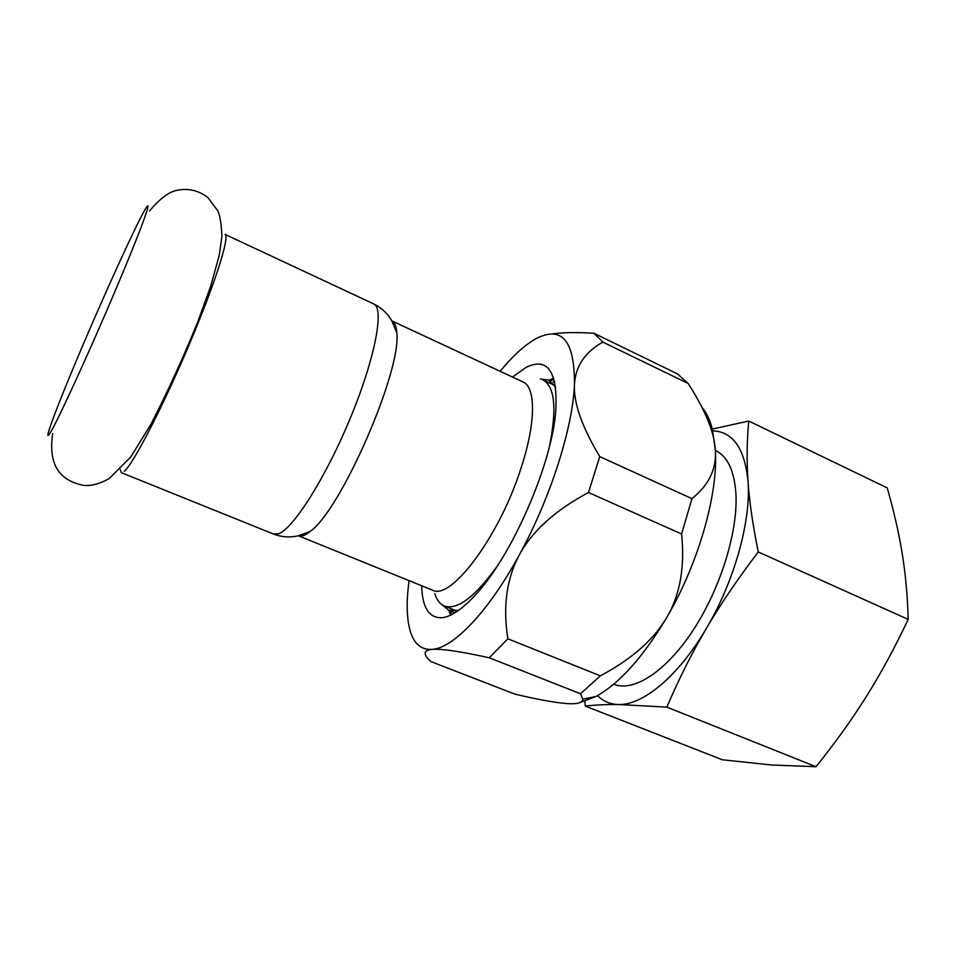 <?xml version="1.0" encoding="UTF-8"?>
<svg xmlns="http://www.w3.org/2000/svg" width="956" height="956" viewBox="0 0 956 956"><rect width="100%" height="100%" fill="white"/><g stroke="black" fill="none" stroke-linecap="round" stroke-linejoin="round"><path stroke-width="1.43" d="M120.277 469.432L121.316 472.658L273.583 534.069L278.805 533.687C293.635 528.345 326.45 476.339 350.864 416.804C375.409 357.257 384.455 307.94 373.712 303.924L224.983 234.375C229.488 235.427 219.067 271.229 198.334 322.459C171.291 389.976 134.151 463.744 124.244 471.284M49.604 433.749C55.914 424.811 89.099 352.74 116.25 288.365C134.473 245.095 144.93 218.422 147.642 208.36C148.658 204.082 147.26 205.456 143.424 212.483C132.454 232.702 104.778 293.647 81.678 348.02C58.519 402.464 42.458 444.612 49.557 433.821L49.604 433.749M298.38 535.79C301.271 536.913 305.203 535.468 310.174 531.428C340.957 510.313 402.249 369.41 396.728 332.497C396.286 326.104 394.673 322.232 391.876 320.893L522.896 381.898C535.957 387.096 536.101 422.767 520.912 468.476C499.116 537.164 450.479 601.193 432.339 590.067L298.38 535.79M434.801 593.628C436.773 600.021 439.963 604.156 444.373 605.996C457.255 610.394 474.893 597.082 497.275 566.072M549.604 445.771C557.049 408.248 554.767 386.272 542.769 379.843L554.623 385.388M500.167 371.31C512.715 355.943 524.569 345.128 535.742 338.842L538.431 337.48C562.714 326.414 574.723 342.069 574.448 384.432C572.883 427.535 550.477 498.195 519.407 554.731C488.492 611.864 453.06 648.323 432.028 649.387C421.512 649.972 414.307 644.081 410.423 631.701C406.623 618.998 406.169 601.981 409.096 580.65M512.476 377.046L526.254 367.259C547.573 357.15 557.444 371.179 555.866 409.359C552.795 462.489 511.675 557.001 474.905 595.469C462.357 608.984 451.602 616.381 442.628 617.672C429.256 618.628 422.277 607.992 421.68 585.753M458.378 610.514L448.579 610.155L442.162 604.837M540.403 379.018L548.672 380.094L555.615 387.013M507.887 638.799L600.332 675.844L580.531 693.769L582.73 699.171C582.634 702.302 578.774 703.831 571.15 703.759C560.085 703.568 541.287 700.354 514.782 694.104L430.857 661.552C422.899 654.346 423.293 650.283 432.028 649.387C440.907 648.55 459.967 651.347 489.233 657.776L507.887 638.799C502.725 606.713 506.572 578.691 519.407 554.731C532.432 530.891 555.46 510.146 588.49 492.507L599.747 456.621C581.929 426.866 573.492 402.799 574.448 384.432C575.56 366.1 585.048 351.999 602.878 342.117L593.915 333.262C576.002 332.138 561.877 332.401 551.54 334.05M580.531 693.769L489.233 657.776M599.747 456.621L691.953 498.65L681.592 533.986L588.49 492.507M681.592 533.986C684.974 566.86 680.11 594.572 666.989 617.098C653.844 639.66 631.629 659.246 600.332 675.844M593.915 333.262L677.517 373.904L688.177 383.487L602.878 342.117M688.177 383.487C697.928 398.676 705.062 412.395 709.591 424.667C713.021 433.952 714.957 442.664 715.399 450.814C716.474 469.336 708.659 485.29 691.953 498.65M701.979 407.364C706.532 412.705 709.985 419.983 712.363 429.208L715.399 450.814C718.064 494.383 698.513 563.299 666.989 617.098C643.472 656.629 619.847 683.074 596.102 696.434L578.571 703.066M554.145 384.718L553.321 384.79M455.187 610.358L455.701 611.004M712.758 430.845C732.977 431.658 744.724 448.46 748.022 481.25C751.201 520.542 734.471 581.188 706.388 628.367C678.569 676.071 642.886 705.385 618.616 704.524C610.251 704.357 603.236 701.381 597.572 695.598M715.375 450.431L715.542 450.503C727.349 456.179 734.124 470.28 735.869 492.806C738.355 530.281 720.908 587.677 693.542 629.622C666.189 671.674 633.541 692.419 613.86 684.233L613.692 684.161M584.845 701.417L585.299 706.102C594.967 704.931 606.068 704.405 618.616 704.524L666.846 707.129C678.999 678.76 692.192 652.506 706.388 628.367C720.513 604.264 737.817 578.798 758.275 551.959C752.778 524.975 749.361 501.41 748.022 481.25C746.624 460.935 746.863 440.859 748.727 421.034L712.28 429.077M748.727 421.034L887.216 487.895C893.848 511.066 898.831 532.839 902.153 553.237C905.499 573.516 907.519 595.576 908.2 619.392C894.708 647.893 880.811 673.514 866.518 696.255C852.226 719.067 835.401 742.561 816.03 766.724L771.576 764.991L722.366 759.781L585.299 706.102M758.275 551.959L908.2 619.392M666.846 707.129L816.03 766.724M684.221 583.65L689.921 570.553M454.052 613.322L453.335 612.055M553.309 382.269L554.719 381.934M554.588 381.396L553.046 382.137M453.06 611.948L453.574 613.597M450.061 610.741L451.71 614.6M451.089 613.31L450.467 610.908M550.513 380.954L552.688 379.771M149.53 210.894C159.592 199.051 168.387 192.276 175.928 190.579C187.472 187.83 198.107 190.125 207.811 197.486L217.765 210.81C220 215.196 221.374 223.668 221.888 236.24L219.354 254.882L210.726 286.119L197.928 321.479C183.038 358.165 167.24 392.665 150.546 424.954L130.781 456.92L109.247 478.526C99.603 483.987 90.832 486.245 82.921 485.278C62.618 480.82 47.561 468.177 52.7 433.462M456.514 610.884L444.373 605.996M448.579 610.155L455.02 612.736M596.102 696.434L582.73 699.171M712.363 429.208L709.591 424.667M373.712 303.924C381.336 307.641 387.347 313.221 391.745 320.666L396.728 332.497M273.583 534.069C281.494 537.117 289.68 537.702 298.129 535.85L310.174 531.428M450.491 615.198L448.89 610.275M548.971 380.225L553.667 378.05"/></g></svg>
